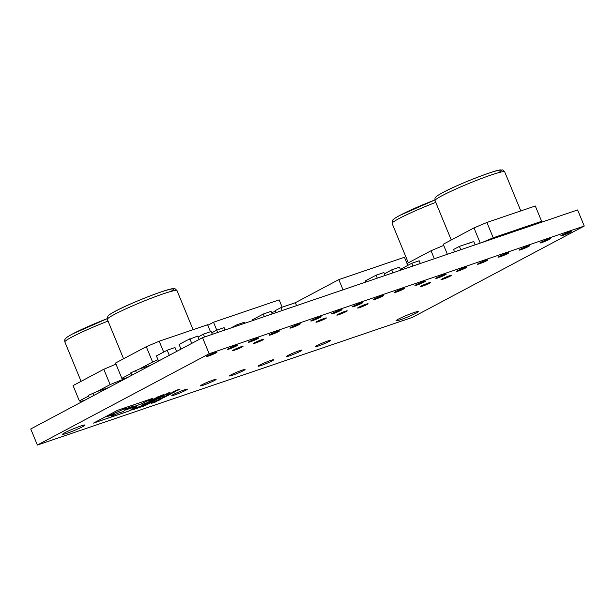 <?xml version="1.0" encoding="UTF-8"?>
<svg xmlns="http://www.w3.org/2000/svg" width="615" height="615" viewBox="0 0 615 615"><rect width="100%" height="100%" fill="white"/><g stroke="black" fill="none" stroke-linecap="round" stroke-linejoin="round"><path stroke-width="0.92" d="M298.875 350.858A8.449 0.661 -22.4 0 1 301.996 350.127A8.449 0.661 -22.4 0 1 297.791 352.51A8.449 0.661 -22.4 0 1 289.504 355.839A8.449 0.661 -22.4 0 1 286.375 356.569A8.449 0.661 -22.4 0 1 290.58 354.186A8.449 0.661 -22.4 0 1 298.875 350.858M241.941 370.245A8.449 0.661 -22.4 0 1 245.062 369.515A8.449 0.661 -22.4 0 1 240.865 371.891A8.449 0.661 -22.4 0 1 232.57 375.219A8.449 0.661 -22.4 0 1 229.449 375.95A8.449 0.661 -22.4 0 1 233.646 373.574A8.449 0.661 -22.4 0 1 241.941 370.245M270.654 360.467A8.449 0.661 -22.4 0 1 273.775 359.737A8.449 0.661 -22.4 0 1 269.578 362.112A8.449 0.661 -22.4 0 1 261.283 365.448A8.449 0.661 -22.4 0 1 258.162 366.171A8.449 0.661 -22.4 0 1 262.359 363.796A8.449 0.661 -22.4 0 1 270.654 360.467M212.975 380.101A8.449 0.661 -22.4 0 1 216.096 379.378A8.449 0.661 -22.4 0 1 211.898 381.754A8.449 0.661 -22.4 0 1 203.603 385.082A8.449 0.661 -22.4 0 1 200.482 385.813A8.449 0.661 -22.4 0 1 204.68 383.437A8.449 0.661 -22.4 0 1 212.975 380.101M381.6 295.923A5.627 0.438 -22.4 0 1 383.683 295.438A5.627 0.438 -22.4 0 1 380.885 297.022A5.627 0.438 -22.4 0 1 375.358 299.244A5.627 0.438 -22.4 0 1 373.274 299.728A5.627 0.438 -22.4 0 1 376.072 298.144A5.627 0.438 -22.4 0 1 381.6 295.923M360.759 303.018A5.627 0.438 -22.4 0 1 362.842 302.534A5.627 0.438 -22.4 0 1 360.044 304.118A5.627 0.438 -22.4 0 1 354.517 306.339A5.627 0.438 -22.4 0 1 352.433 306.824A5.627 0.438 -22.4 0 1 355.232 305.24A5.627 0.438 -22.4 0 1 360.759 303.018M339.926 310.114A5.627 0.438 -22.4 0 1 342.009 309.629A5.627 0.438 -22.4 0 1 339.203 311.213A5.627 0.438 -22.4 0 1 333.676 313.435A5.627 0.438 -22.4 0 1 331.593 313.919A5.627 0.438 -22.4 0 1 334.399 312.335A5.627 0.438 -22.4 0 1 339.926 310.114M327.587 341.079A8.449 0.661 -22.4 0 1 330.709 340.349A8.449 0.661 -22.4 0 1 326.511 342.732A8.449 0.661 -22.4 0 1 318.216 346.061A8.449 0.661 -22.4 0 1 315.095 346.791A8.449 0.661 -22.4 0 1 319.293 344.408A8.449 0.661 -22.4 0 1 327.587 341.079M413.964 312.566A12.108 0.953 -22.4 0 1 418.438 311.521A12.108 0.953 -22.4 0 1 412.419 314.926A12.108 0.953 -22.4 0 1 400.534 319.7A12.108 0.953 -22.4 0 1 396.06 320.746A12.108 0.953 -22.4 0 1 402.079 317.34A12.108 0.953 -22.4 0 1 413.964 312.566M80.55 426.087A12.108 0.953 -22.4 0 1 85.024 425.042A12.108 0.953 -22.4 0 1 79.004 428.455A12.108 0.953 -22.4 0 1 67.12 433.229A12.108 0.953 -22.4 0 1 62.645 434.275A12.108 0.953 -22.4 0 1 68.665 430.861A12.108 0.953 -22.4 0 1 80.55 426.087M324.305 318.416A5.627 0.438 -22.4 0 1 326.388 317.932A5.627 0.438 -22.4 0 1 323.59 319.516A5.627 0.438 -22.4 0 1 318.063 321.737A5.627 0.438 -22.4 0 1 315.979 322.222A5.627 0.438 -22.4 0 1 318.778 320.638A5.627 0.438 -22.4 0 1 324.305 318.416M345.146 311.321A5.627 0.438 -22.4 0 1 347.229 310.836A5.627 0.438 -22.4 0 1 344.431 312.42A5.627 0.438 -22.4 0 1 338.896 314.642A5.627 0.438 -22.4 0 1 336.82 315.126A5.627 0.438 -22.4 0 1 339.618 313.542A5.627 0.438 -22.4 0 1 345.146 311.321M184.262 389.879A8.449 0.661 -22.4 0 1 187.383 389.157A8.449 0.661 -22.4 0 1 183.185 391.532A8.449 0.661 -22.4 0 1 174.891 394.861A8.449 0.661 -22.4 0 1 171.77 395.591A8.449 0.661 -22.4 0 1 175.967 393.216A8.449 0.661 -22.4 0 1 184.262 389.879M449.334 275.843A5.627 0.438 -22.4 0 1 451.418 275.359A5.627 0.438 -22.4 0 1 448.619 276.942A5.627 0.438 -22.4 0 1 443.092 279.164A5.627 0.438 -22.4 0 1 441.009 279.648A5.627 0.438 -22.4 0 1 443.807 278.065A5.627 0.438 -22.4 0 1 449.334 275.843M428.501 282.938A5.627 0.438 -22.4 0 1 430.585 282.454A5.627 0.438 -22.4 0 1 427.779 284.038A5.627 0.438 -22.4 0 1 422.251 286.259A5.627 0.438 -22.4 0 1 420.168 286.744A5.627 0.438 -22.4 0 1 422.974 285.16A5.627 0.438 -22.4 0 1 428.501 282.938M365.987 304.225A5.627 0.438 -22.4 0 1 368.07 303.741A5.627 0.438 -22.4 0 1 365.264 305.324A5.627 0.438 -22.4 0 1 359.737 307.546A5.627 0.438 -22.4 0 1 357.653 308.03A5.627 0.438 -22.4 0 1 360.459 306.447A5.627 0.438 -22.4 0 1 365.987 304.225M423.274 281.732A5.627 0.438 -22.4 0 1 425.357 281.247A5.627 0.438 -22.4 0 1 422.559 282.831A5.627 0.438 -22.4 0 1 417.032 285.053A5.627 0.438 -22.4 0 1 414.948 285.537A5.627 0.438 -22.4 0 1 417.746 283.953A5.627 0.438 -22.4 0 1 423.274 281.732M444.115 274.636A5.627 0.438 -22.4 0 1 446.198 274.152A5.627 0.438 -22.4 0 1 443.4 275.735A5.627 0.438 -22.4 0 1 437.872 277.957A5.627 0.438 -22.4 0 1 435.789 278.441A5.627 0.438 -22.4 0 1 438.587 276.858A5.627 0.438 -22.4 0 1 444.115 274.636M464.955 267.54A5.627 0.438 -22.4 0 1 467.039 267.056A5.627 0.438 -22.4 0 1 464.233 268.64A5.627 0.438 -22.4 0 1 458.705 270.861A5.627 0.438 -22.4 0 1 456.622 271.346A5.627 0.438 -22.4 0 1 459.428 269.762A5.627 0.438 -22.4 0 1 464.955 267.54M569.144 232.07A5.627 0.438 -22.4 0 1 571.227 231.578A5.627 0.438 -22.4 0 1 568.429 233.17A5.627 0.438 -22.4 0 1 562.902 235.384A5.627 0.438 -22.4 0 1 560.818 235.876A5.627 0.438 -22.4 0 1 563.617 234.284A5.627 0.438 -22.4 0 1 569.144 232.07M548.311 239.158A5.627 0.438 -22.4 0 1 550.387 238.674A5.627 0.438 -22.4 0 1 547.588 240.265A5.627 0.438 -22.4 0 1 542.061 242.479A5.627 0.438 -22.4 0 1 539.978 242.971A5.627 0.438 -22.4 0 1 542.776 241.38A5.627 0.438 -22.4 0 1 548.311 239.158M527.47 246.254A5.627 0.438 -22.4 0 1 529.553 245.769A5.627 0.438 -22.4 0 1 526.748 247.361A5.627 0.438 -22.4 0 1 521.22 249.575A5.627 0.438 -22.4 0 1 519.137 250.067A5.627 0.438 -22.4 0 1 521.943 248.475A5.627 0.438 -22.4 0 1 527.47 246.254M506.629 253.349A5.627 0.438 -22.4 0 1 508.713 252.865A5.627 0.438 -22.4 0 1 505.914 254.449A5.627 0.438 -22.4 0 1 500.387 256.67A5.627 0.438 -22.4 0 1 498.304 257.155A5.627 0.438 -22.4 0 1 501.102 255.571A5.627 0.438 -22.4 0 1 506.629 253.349M485.796 260.445A5.627 0.438 -22.4 0 1 487.872 259.961A5.627 0.438 -22.4 0 1 485.074 261.544A5.627 0.438 -22.4 0 1 479.546 263.766A5.627 0.438 -22.4 0 1 477.463 264.25A5.627 0.438 -22.4 0 1 480.261 262.667A5.627 0.438 -22.4 0 1 485.796 260.445M277.411 331.4A5.627 0.438 -22.4 0 1 279.494 330.916A5.627 0.438 -22.4 0 1 276.689 332.5A5.627 0.438 -22.4 0 1 271.161 334.721A5.627 0.438 -22.4 0 1 269.078 335.206A5.627 0.438 -22.4 0 1 271.884 333.622A5.627 0.438 -22.4 0 1 277.411 331.4M298.244 324.305A5.627 0.438 -22.4 0 1 300.328 323.821A5.627 0.438 -22.4 0 1 297.529 325.404A5.627 0.438 -22.4 0 1 292.002 327.626A5.627 0.438 -22.4 0 1 289.919 328.11A5.627 0.438 -22.4 0 1 292.717 326.527A5.627 0.438 -22.4 0 1 298.244 324.305M319.085 317.209A5.627 0.438 -22.4 0 1 321.168 316.725A5.627 0.438 -22.4 0 1 318.37 318.309A5.627 0.438 -22.4 0 1 312.835 320.53A5.627 0.438 -22.4 0 1 310.76 321.015A5.627 0.438 -22.4 0 1 313.558 319.431A5.627 0.438 -22.4 0 1 319.085 317.209M261.79 339.703A5.627 0.438 -22.4 0 1 263.873 339.219A5.627 0.438 -22.4 0 1 261.075 340.802A5.627 0.438 -22.4 0 1 255.548 343.024A5.627 0.438 -22.4 0 1 253.465 343.508A5.627 0.438 -22.4 0 1 256.263 341.925A5.627 0.438 -22.4 0 1 261.79 339.703M402.441 288.827A5.627 0.438 -22.4 0 1 404.524 288.343A5.627 0.438 -22.4 0 1 401.718 289.926A5.627 0.438 -22.4 0 1 396.191 292.148A5.627 0.438 -22.4 0 1 394.107 292.632A5.627 0.438 -22.4 0 1 396.913 291.049A5.627 0.438 -22.4 0 1 402.441 288.827M214.896 352.687A5.627 0.438 -22.4 0 1 216.972 352.203A5.627 0.438 -22.4 0 1 214.174 353.786A5.627 0.438 -22.4 0 1 208.646 356.008A5.627 0.438 -22.4 0 1 206.563 356.492A5.627 0.438 -22.4 0 1 209.361 354.909A5.627 0.438 -22.4 0 1 214.896 352.687M235.73 345.592A5.627 0.438 -22.4 0 1 237.813 345.107A5.627 0.438 -22.4 0 1 235.015 346.691A5.627 0.438 -22.4 0 1 229.487 348.913A5.627 0.438 -22.4 0 1 227.404 349.397A5.627 0.438 -22.4 0 1 230.202 347.813A5.627 0.438 -22.4 0 1 235.73 345.592M256.57 338.496A5.627 0.438 -22.4 0 1 258.654 338.012A5.627 0.438 -22.4 0 1 255.855 339.595A5.627 0.438 -22.4 0 1 250.32 341.817A5.627 0.438 -22.4 0 1 248.245 342.301A5.627 0.438 -22.4 0 1 251.043 340.718A5.627 0.438 -22.4 0 1 256.57 338.496M240.957 346.799A5.627 0.438 -22.4 0 1 243.033 346.314A5.627 0.438 -22.4 0 1 240.234 347.898A5.627 0.438 -22.4 0 1 234.707 350.12A5.627 0.438 -22.4 0 1 232.624 350.604A5.627 0.438 -22.4 0 1 235.422 349.02A5.627 0.438 -22.4 0 1 240.957 346.799M37.384 445.052L30.75 428.97L202.527 337.658L577.616 209.946L584.25 226.028L412.473 317.34L37.384 445.052L209.161 353.74L584.25 226.028M162.883 395.276C164.22 394.569 163.997 394.515 162.222 395.107L154.919 398.374L162.883 395.276C164.22 394.569 163.997 394.515 162.222 395.107C163.99 394.492 164.213 394.546 162.875 395.253L162.883 395.276M157.717 396.883L161.284 395.814M147.938 403.217C149.207 402.51 148.991 402.433 147.293 402.994L142.011 405.231C140.743 405.938 140.958 406.015 142.665 405.454L147.938 403.217C149.207 402.51 148.991 402.433 147.293 402.994C148.984 402.418 149.199 402.487 147.931 403.194L142.68 405.446C140.958 406.015 140.743 405.938 142.011 405.231M142.088 404.593L152.312 400.872M111.315 416.347L113.614 414.51L107.271 416.54L125.391 408.345L124.784 409.344L133.355 405.969L126.682 409.136L140.666 404.193L152.989 398.251L117.565 410.313L93.488 423.112L128.912 411.051L136.838 406.254L124.584 410.267L123.607 411.497L118.08 413.149L111.315 416.347L113.606 414.487M124.776 409.321L133.355 405.969M134.893 407.714L136.83 406.238M134.024 408.883L131.787 410.074L140.85 406.984L142.28 406.223L139.951 406.892C141.55 406.038 141.404 405.923 139.536 406.53L134.024 408.883M139.951 406.892C141.55 406.038 141.404 405.923 139.536 406.53C141.396 405.9 141.542 406.023 139.943 406.869L139.951 406.892M158.608 397.544L149.545 400.634L159.885 396.844M155.557 399.166C156.825 398.459 156.61 398.389 154.903 398.943L149.63 401.18C148.361 401.895 148.576 401.964 150.275 401.403L155.557 399.166C156.825 398.459 156.61 398.389 154.903 398.943C156.602 398.366 156.817 398.443 155.549 399.15L155.557 399.166M150.291 401.38L150.298 401.395C148.576 401.964 148.361 401.895 149.63 401.18C148.353 401.872 148.569 401.949 150.268 401.387L155.549 399.15M164.359 394.991L166.757 394.169L164.343 394.968M166.327 394.169L164.774 394.968M163.198 395.945L163.767 395.745L163.198 395.945M157.671 398.389L160.799 397.328L157.671 398.389M144.894 405.346L147 404.662L142.934 406.392L144.894 405.346M174.852 391.701L166.688 395.015L174.852 391.701M167.334 394.638L166.903 394.715M159.139 398.789L166.465 396.291L160.461 398.989L158.87 399.435L160.715 398.382L159.139 398.789M166.334 396.337L160.461 398.989M160.454 398.974L159.316 399.05M152.743 401.495L153.32 401.303L152.743 401.495M154.219 400.38L156.617 399.558L154.211 400.357M156.195 399.558L154.642 400.357M156.963 398.92L159.362 398.105L156.956 398.897M159.354 398.082L157.379 398.904M158.608 399.812L162.053 398.643L155.949 400.995L158.839 400.35L153.404 402.348L156.295 401.703L151.021 403.494L158.608 399.812M152.274 402.94L152.789 402.525L152.274 402.94M155.326 401.149L154.772 401.618L155.334 401.172M154.934 399.842L158.055 398.781L154.934 399.842M152.474 401.303L155.095 400.519L152.228 401.48M154.934 400.388L154.142 400.842M149.914 402.679L152.02 401.987L150.906 402.587L147.954 403.724L149.914 402.679M170.24 394.154L162.068 397.474L170.24 394.154M162.714 397.09L162.283 397.167M176.513 390.264L180.118 389.034L178.219 390.079L171.908 392.408L176.513 390.264M147.408 404.017L145.447 405.054L147.408 404.017M160.492 397.059L162.737 396.291L160.492 397.059M165.081 394.938L162.798 395.822L165.081 394.938M165.489 394.776L162.798 395.822M163.913 395.314L163.459 395.691M168.894 392.739L165.658 394.315L168.894 392.739M202.527 337.658L209.161 353.74M161.922 398.689L157.033 400.503M157.025 400.48L155.51 401.357M159.377 400.042L158.839 400.35M158.831 400.327L154.488 401.856M154.473 401.833L153.404 402.348M153.396 402.333L152.966 402.71M156.833 401.387L156.295 401.703M156.287 401.68L151.144 403.432M159.016 398.22L157.678 398.774M157.763 398.912L154.772 399.935M156.179 399.542L156.61 399.542M156.279 399.681L154.934 400.227M154.803 400.649L151.851 401.657M154.35 400.696L152.535 401.387M153.189 401.349L152.497 401.626M151.751 402.11L149.599 402.948M150.806 402.61L148.107 403.64M149.068 403.132L150.298 402.81M150.022 402.625L151.382 402.233M165.258 396.806L164.728 397.229M158.855 399.412L159.308 399.035M160.707 398.359L158.593 399.081M160.223 398.704L164.082 397.444L159.839 398.958M164.082 397.444L159.846 398.981M170.816 393.954L168.141 395.407M168.133 395.384L167.549 395.583M162.691 397.259L168.495 395.076M162.683 397.236L162.183 397.413M175.436 391.501L172.761 392.947M172.746 392.931L172.162 393.131M168.379 394.238L173.115 392.624M168.372 394.215L166.803 394.953M167.326 394.615L166.896 394.692L167.326 394.615M179.987 389.08L179.449 389.395M179.442 389.372L178.911 389.572M178.834 389.679L178.219 390.079M178.212 390.064L175.26 391.332M175.252 391.309L174.422 391.447M175.821 390.61L174.691 391.071M174.675 391.055L172.823 392.101M172.815 392.078L171.985 392.362M178.189 389.825L175.882 390.994M146.731 404.778L144.571 405.616M145.609 405.37L143.08 406.315M145.263 405.462L144.041 405.8M144.994 405.293L146.355 404.908M149.245 403.44L147.085 404.286M148.292 403.947L145.594 404.977M147.777 404.124L146.554 404.47M148.861 403.548L147.508 403.963M160.5 397.459L157.509 398.474M162.445 396.421L159.216 397.736M160.331 397.144L161.906 396.629M163.39 395.922L162.944 396.075M166.319 394.154L166.75 394.154M166.411 394.292L165.074 394.838M170.071 392.37L168.226 393.031M168.21 393.016L167.757 393.246M168.987 392.947L166.673 393.823M167.895 393.523L165.781 394.246M151.182 400.634L153.996 399.696L151.182 400.634M153.996 399.696L151.597 400.703M149.668 400.565L158.601 397.528M139.943 406.869L139.29 407.245M131.91 410.005L142.15 406.269M138.306 407.445L134.939 408.721M126.675 409.113L140.666 404.193M140.651 404.17L152.858 398.297M107.271 416.54L125.391 408.345M93.611 423.043L128.904 411.028L134.808 407.614M142.649 405.431L142.649 405.431C140.95 405.992 140.735 405.923 142.004 405.208M146.385 403.74L143.964 404.755M155.042 398.305L162.875 395.253M412.949 266.011L411.819 263.266L419.199 260.752L420.329 263.497M411.819 263.266L401.364 268.824L401.672 269.578M237.475 325.758L237.044 324.72L244.424 322.199L244.855 323.244M237.044 324.72L235.199 325.696M235.199 325.704L230.856 328.01M217.687 332.492L216.718 330.147L224.106 327.634L225.075 329.978M216.718 330.147L211.721 332.807M407.015 263.512L431.038 250.743L434.244 258.515M431.038 250.743L443.707 245.393M447.29 254.072L443.246 244.255L473.981 227.919L480.238 243.102M473.981 227.919L486.903 222.461L535.304 205.979L541.623 221.3L536.933 223.799M482.275 242.41L493.215 237.782L541.623 221.3M486.903 222.461L493.215 237.782M85.3 399.973L81.226 401.357L79.373 400.934L73.062 385.605L103.804 369.269L110.116 384.59L127.105 377.748M79.373 400.934L88.606 396.029M108.509 387.635L97.055 391.532L110.116 384.59M122.8 378.571L123.038 379.132M103.804 369.269L115.989 364.118M97.055 391.532L88.337 395.384L89.344 397.82M92.95 392.931L93.957 395.368M127.774 377.395L123.707 378.779L121.855 378.356L115.535 363.027L146.278 346.691L152.597 362.012L158.001 359.729M146.278 346.691L159.193 341.233L207.601 324.751L210.476 331.723M121.855 378.356L131.08 373.443M150.983 365.056L139.528 368.954L152.597 362.012M159.193 341.233L163.705 352.172M139.528 368.954L130.818 372.805L131.818 375.242M135.431 370.353L136.43 372.79M385.09 275.497L383.875 272.53L376.08 275.189L365.318 280.909L365.794 282.062M376.08 275.189L377.303 278.149M368.739 279.21L368.085 279.433M400.719 270.177L399.504 267.21L391.709 269.862L384.421 273.86M391.709 269.862L392.931 272.829M401.902 269.77L400.626 269.931M475.149 244.832L473.773 241.495L469.476 243.079M470.083 242.756L459.42 246.384L453.578 249.49L454.546 251.85M459.42 246.384L460.789 249.721M450.918 253.08L441.755 256.201M313.381 299.912L304.217 303.034M436.542 257.977L427.371 261.098M212.344 334.314L211.176 331.485L203.381 334.137L198.045 337.097M203.381 334.137L204.549 336.966M199.037 339.511L197.63 336.098L187.068 340.218L179.08 344.469L180.987 349.105M189.835 338.75L191.749 343.385M182.494 342.778L181.84 343.001M275.435 311.382L271.584 312.589M271.622 312.566L272.184 313.942M296.561 305.64L295.346 302.695L280.993 307.585L275.151 310.69L275.958 312.651M280.993 307.585L282.2 310.529M291.656 303.956L291.049 304.279M272.145 313.95L271.084 311.382L263.289 314.034L252.534 319.754L252.85 320.523M263.289 314.034L264.35 316.61M255.955 318.063L255.302 318.286M176.597 351.442L174.983 347.536L167.188 350.189L156.433 355.908L158.547 361.036M167.188 350.189L169.302 355.316M159.846 354.217L159.2 354.44M331.093 293.878L321.929 296.999M295.354 302.703L338.804 279.61L343.016 289.826M338.804 279.61L404.439 257.262L407.799 265.411M207.816 325.266L213.513 322.237L216.764 330.132M213.513 322.237L279.149 299.889L282.154 307.193M177.012 290.649A37.684 2.96 157.6 0 0 152.651 297.675A37.684 2.96 157.6 0 0 114.275 314.511A37.684 2.96 157.6 0 0 107.333 319.37L107.902 316.095C108.109 315.879 108.271 315.041 115.028 311.367C130.326 303.003 169.01 288.081 173.161 288.719C175.544 289.288 173.945 287.474 177.012 290.649L193.102 329.686M115.274 311.259A34.909 2.737 -22.4 0 1 157.263 293.286A34.909 2.737 -22.4 0 1 170.816 291.472M108.032 321.076A37.684 2.96 157.6 0 0 71.801 337.089A37.684 2.96 157.6 0 0 64.852 341.948C64.514 338.235 65.298 339.511 65.428 338.673C65.628 338.458 65.79 337.62 72.555 333.945L107.141 318.693A34.909 2.737 -22.4 0 0 72.801 333.837M504.715 171.877A37.684 2.96 157.6 0 0 480.353 178.904A37.684 2.96 157.6 0 0 441.985 195.739A37.684 2.96 157.6 0 0 435.036 200.598C434.697 196.885 435.482 198.161 435.612 197.323C435.812 197.107 435.974 196.27 442.731 192.595C458.037 184.231 496.72 169.31 500.864 169.948C503.247 170.516 501.648 168.702 504.715 171.877L520.805 210.914M442.977 192.487A34.909 2.737 -22.4 0 1 484.966 174.514A34.909 2.737 -22.4 0 1 498.519 172.7M435.766 202.358A37.684 2.96 157.6 0 0 399.035 218.563A37.684 2.96 157.6 0 0 392.093 223.429L392.662 220.155C392.87 219.932 393.031 219.094 399.788 215.419L434.859 199.983A34.909 2.737 -22.4 0 0 400.034 215.311M408.329 262.82L392.093 223.429M451.272 239.988L435.036 200.598M81.088 381.338L64.852 341.948M123.569 358.76L107.333 319.37"/></g></svg>
